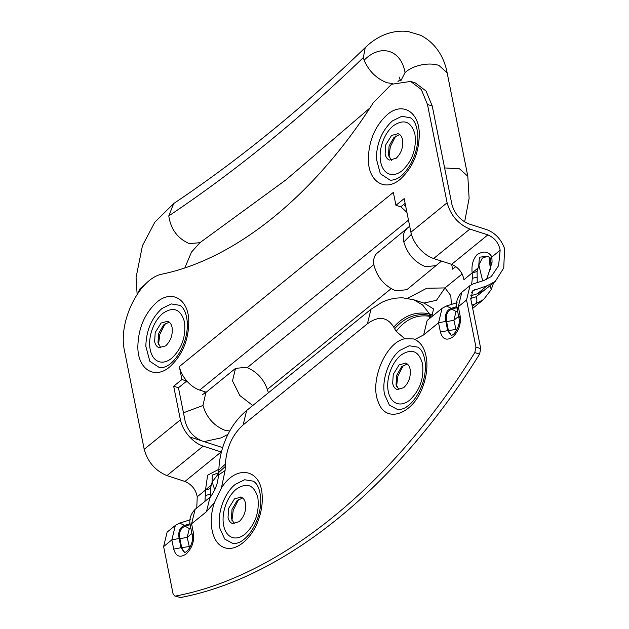 <?xml version="1.0" encoding="UTF-8"?>
<svg xmlns="http://www.w3.org/2000/svg" width="629" height="629" viewBox="0 0 629 629"><rect width="100%" height="100%" fill="white"/><g stroke="black" fill="none" stroke-linecap="round" stroke-linejoin="round"><path stroke-width="0.94" d="M268.371 392.795L268.308 392.441C264.888 380.317 257.631 371.928 246.521 367.265L235.521 368.39L232.494 380.883L239.838 395.539L252.756 405.508M409.683 226.196L376.842 253.377C374.428 255.586 373.39 258.889 373.728 263.26L374.074 265.642C377.494 277.774 384.751 286.164 395.861 290.826L406.853 289.702L441.503 261.082M151.361 331.931C153.798 323.951 157.627 317.755 162.848 313.352C173.518 306.213 180.712 309.043 184.454 321.828C186.16 336.271 181.946 348.395 171.811 358.184C167.267 361.793 162.927 362.941 158.791 361.62C154.419 359.992 151.558 356.014 150.205 349.7C149.159 344.212 149.545 338.292 151.361 331.931M167.243 321.175C169.712 321.851 171.324 323.919 172.079 327.379C172.944 334.738 170.797 340.918 165.631 345.911L159.003 347.656C156.77 346.823 155.316 344.802 154.624 341.586L155.214 332.529L161.063 323.054L167.613 321.277M160.875 347.931L158.005 342.679L158.594 333.622L163.54 324.965L169.209 322.127M158.516 344.503L159.821 334.361L165.285 323.526M381.85 144.332C384.288 136.351 388.109 130.156 393.337 125.745C403.999 118.614 411.201 121.436 414.936 134.229C416.642 148.672 412.427 160.788 402.293 170.585C397.748 174.194 393.408 175.334 389.28 174.021C384.909 172.385 382.047 168.415 380.694 162.101C379.649 156.613 380.034 150.693 381.85 144.332M397.725 133.568C400.193 134.252 401.805 136.32 402.56 139.78C403.433 147.139 401.278 153.319 396.121 158.304L389.485 160.057C387.26 159.223 385.797 157.203 385.105 153.987L385.695 144.929L391.553 135.455L398.094 133.678M391.364 160.332L388.494 155.072L389.084 146.014L394.021 137.358L399.69 134.527M388.997 156.896L390.31 146.754L395.767 135.927M224.781 507.76C227.218 499.78 231.047 493.584 236.268 489.173C246.93 482.042 254.132 484.865 257.866 497.657C259.573 512.1 255.358 524.224 245.224 534.013C240.679 537.622 236.339 538.77 232.211 537.449C227.84 535.814 224.978 531.843 223.625 525.529C222.58 520.041 222.965 514.121 224.781 507.76M240.655 497.004C243.124 497.681 244.736 499.748 245.491 503.208C246.364 510.567 244.209 516.747 239.051 521.74L232.416 523.485C230.19 522.652 228.728 520.631 228.036 517.415L228.626 508.358L234.483 498.883L241.025 497.107M234.295 523.76L231.425 518.508L232.015 509.451L236.96 500.794L242.621 497.956M231.936 520.332L233.241 510.19L238.698 499.355M389.414 373.76C391.843 365.779 395.672 359.584 400.893 355.173C411.563 348.041 418.765 350.864 422.499 363.656C424.205 378.1 419.991 390.216 409.856 400.013C405.312 403.621 400.972 404.769 396.836 403.448C392.472 401.813 389.61 397.843 388.258 391.529C387.212 386.041 387.598 380.12 389.414 373.76M405.288 363.004C407.757 363.68 409.369 365.748 410.124 369.207C410.989 376.567 408.842 382.747 403.676 387.731L397.048 389.485C394.815 388.651 393.361 386.631 392.669 383.415L393.259 374.357L399.116 364.883L405.658 363.106M398.928 389.76L396.058 384.508L396.64 375.45L401.585 366.793L407.254 363.955M396.561 386.332L397.866 376.181L403.331 365.355M145.842 346.327C146.172 330.626 151.526 318.022 161.889 308.532L171.222 303.925L179.823 305.324C183.841 307.542 186.326 313.061 187.269 321.867C187.882 331.349 185.579 341.17 180.35 351.328C173.824 362.54 166.929 368.02 159.664 367.768L149.844 361.298L145.842 346.327M376.331 158.728C376.661 143.019 382.007 130.423 392.37 120.933L401.703 116.326L410.305 117.725C414.322 119.942 416.807 125.454 417.758 134.268C418.371 143.75 416.06 153.57 410.839 163.729C404.305 174.941 397.41 180.421 390.153 180.169L380.325 173.698L376.331 158.728M233.084 543.598L224.742 539.108L219.946 528.525C216.753 514.207 224.113 493.034 235.301 484.361L244.634 479.754L253.235 481.154C257.253 483.371 259.738 488.882 260.689 497.696C261.145 503.978 260.139 510.874 257.662 518.375C253.778 528.667 248.809 535.979 242.731 540.311C240.089 542.465 236.874 543.558 233.084 543.598M214.403 502.65L221.377 488.08C236.166 464.021 261.31 468.739 262.183 495.738C262.647 503.255 261.522 510.976 258.818 518.894C252.308 538.66 235.789 552.309 224.183 547.505C212.248 543.7 207.578 522.306 214.403 502.65L206.493 511.676L191.601 523.792L190.445 526.103C188.826 519.916 190.383 514.325 195.108 509.348L191.601 523.792L193.449 533.038C194.44 541.365 192.002 548.362 186.16 554.007C180.004 558.127 175.853 556.492 173.698 549.117L171.851 539.871L175.349 525.427L167.125 532.126L163.619 546.57L173.03 593.658L174.713 595.962L180.515 597.55L174.713 595.962M397.717 409.597L389.375 405.107L384.578 394.525C381.386 380.207 388.746 359.033 399.934 350.361L409.267 345.753L417.868 347.153C421.886 349.37 424.371 354.882 425.322 363.696C425.778 369.978 424.772 376.873 422.287 384.374C418.411 394.666 413.434 401.978 407.364 406.31C404.722 408.465 401.506 409.558 397.717 409.597M404.84 338.756L413.457 338.937L414.873 339.479C421.87 342.907 425.849 350.329 426.816 361.738C427.28 369.254 426.155 376.975 423.451 384.893C414.401 413.685 386.198 424.654 378.454 402.379C369.011 382.047 385.546 342.168 404.84 338.756L396.16 331.302C405.532 319.186 416.807 314.201 429.984 316.34L431.203 317.181M413.481 338.945L414.873 339.479L423.671 334.903L427.138 320.483L442.053 308.352L438.555 322.787L423.671 334.903M196.759 508.012L197.231 496.784C195.855 489.559 191.751 484.44 184.934 481.437L166.937 475.626C155.339 470.759 147.752 461.993 144.19 449.326L124.542 351.029C117.615 321.93 139.599 277.601 162.746 273.992C236.614 258.417 314.925 194.683 373.477 102.472L391.56 84.278L410.627 81.432L421.273 89.467L427.468 104.469L447.109 202.766C450.679 215.433 458.258 224.199 469.863 229.066L433.64 258.543C428.884 256.947 424.378 253.88 420.125 249.343C415.266 243.958 412.184 238.265 410.894 232.243L404.172 198.615L395.94 205.313L400.712 206.855L405.107 203.285M410.627 81.432L415.399 82.973L426.053 91.008L432.241 106.01L427.468 104.469M477.222 282.594L477.175 277.145L472.316 278.325L472.222 272.805L463.935 279.701C462.559 272.475 458.455 267.356 451.638 264.353L487.86 234.869C494.677 237.872 498.773 242.991 500.157 250.224L498.585 265.682L491.28 276.556L483.945 280.471L473.283 283.844L470.044 285.566L466.545 300.009L475.949 347.09L474.801 352.594C392.488 485.022 280.55 576.14 175.743 596.009M470.539 295.913L477.285 293.782L485.376 289.466L495.251 281.422L487.161 285.739L472.827 290.677L470.806 299.011L480.729 348.631L479.573 354.135C397.269 486.563 285.322 577.681 180.515 597.55M493.655 282.728L491.17 289.725L490.345 285.417M210.581 496.666L210.385 488.623L212.154 482.011L214.756 489.912M477.175 277.145L477.089 271.539L478.858 264.927L482.663 280.872M490.423 269.361L488.977 256.805M490.903 264.361L490.762 259.525L491.87 257.096L492.067 262.246L490.903 264.361L490.706 267.294L486.531 279.48M472.222 272.805L477.977 268.056M204.991 501.305L205.518 489.889L211.273 485.132M205.612 495.408L210.463 494.221M218.766 472.756L212.272 475.06L212.059 482.427M205.518 489.889L207.609 475.217L218.876 469.265M490.762 259.525C491.068 258.417 489.983 257.292 487.506 256.152L479.44 257.222L478.763 265.344M472.167 273.002C471.333 265.359 472.961 259.242 477.057 254.659C483.591 250.578 488.544 251.333 491.925 256.923L491.87 257.096M144.19 449.326L180.405 419.85C181.702 425.864 184.777 431.565 189.643 436.943C193.889 441.487 198.394 444.554 203.159 446.142L221.408 452.039M495.251 281.422L503.75 267.978L504.592 248.667C501.274 239.437 495.455 233.147 487.137 229.797L468.825 223.893C460.192 220.268 454.539 213.734 451.881 204.307L432.241 106.01M218.743 473.354L212.154 482.011M487.829 256.262L482.341 258.094L478.858 264.927M202.121 440.968C193.488 437.344 187.835 430.818 185.178 421.391L178.463 387.763L186.695 381.056L181.915 379.515L179.336 366.581C180.374 371.503 182.811 376.244 186.64 380.797L186.695 381.056M225.072 470.555L218.633 474.864L218.782 472.387L225.308 466.506L225.072 470.555L221.377 488.08M396.16 331.302L394.595 328.715C404.958 317.016 416.878 312.605 430.33 315.483L429.08 318.911M195.108 509.348L209.992 497.232L206.493 511.676M423.875 303.06L436.471 300.3L445.017 287.917L450.781 295.622L451.402 304.436M394.595 328.715L393.73 327.119C404.101 315.42 416.013 311.009 429.473 313.879L430.33 315.483L432.209 314.767L433.208 315.546M432.209 314.767L433.554 308.941L424.174 303.154L413.788 299.805L422.602 304.939L429.473 313.879L432.209 314.767M189.643 436.943L222.658 447.596M433.64 258.543L451.638 264.353M487.86 234.869L469.863 229.066M406.924 212.374L400.815 206.776M408.473 220.126L199.668 390.082C194.998 388.51 190.658 385.412 186.64 380.797M199.668 390.082L206.257 392.213M451.669 264.361L452.628 269.188L455.844 266.57M179.336 366.581L393.353 192.38L395.94 205.313M178.463 387.763L173.683 386.222L181.915 379.515M180.405 419.85L173.683 386.222M405.752 206.548L403.676 204.449M202.562 394.525L205.887 392.512L202.963 405.493C206.532 417.428 213.758 425.66 224.639 430.189L229.742 431.03M145.629 283.993L139.992 288.719L137.492 293.782M187.639 381.921L185.618 381.937M400.799 80.842L405.06 72.563C409.196 68.852 414.723 66.273 421.65 64.842C428.082 63.631 433.813 63.804 438.853 65.353L447.14 72.799L467.819 176.269L459.532 168.824L444.617 167.927M406.743 229.027L406.476 229.255C404.062 231.472 403.024 234.766 403.362 239.138L403.81 242.016C407.38 253.951 414.605 262.183 425.495 266.704L436.487 265.58M183.464 412.789L202.963 405.493M184.824 267.883L191.491 252.103L199.904 242.708L189.219 243.604C177.59 238.47 170.773 229.247 168.769 215.928L173.698 203.537C239.02 159.821 302.856 107.858 365.197 47.639C373.744 39.155 388.541 29.366 407.883 31.45L420.691 35.295C438.641 44.659 445.057 61.469 447.14 72.799M405.06 72.563C401.074 49.62 380.616 43.44 364.112 60.187L363.342 57.553L365.237 47.678M392.818 83.594L386.866 82.721C376.354 78.523 368.775 71.014 364.112 60.187M403.81 242.016L411.397 234.334M363.342 57.553C300.135 118.614 235.277 171.403 168.769 215.928M156.888 302.148C171.465 289.56 187.851 298.696 188.763 319.909C189.03 339.212 182.709 354.85 169.814 366.817C154.71 379.908 137.853 369.475 137.837 347.019C138.231 328.377 144.584 313.415 156.888 302.148M387.37 114.549C401.947 101.961 418.332 111.089 419.252 132.31C419.512 151.613 413.198 167.243 400.296 179.218C385.192 192.309 368.335 181.875 368.327 159.42C368.72 140.778 375.065 125.816 387.37 114.549M479.573 354.135L474.801 352.594M480.729 348.631L475.949 347.09M472.678 308.352L473.676 307.581L472.678 308.359M491.17 289.725L483.559 299.538L475.343 303.893L471.994 304.955M472.285 306.386L475.343 303.893C477.191 302.006 477.395 299.648 475.964 296.817L488.694 286.761M470.712 298.476L475.964 296.817M189.588 528.698L185.178 526.269L190.202 524.68M456.292 311.614L451.881 309.193L456.906 307.597M184.572 552.348L181.765 547.977L179.918 538.731L187.19 537.339L189.588 547.977M179.918 538.731C178.801 532.126 180.554 527.967 185.178 526.269M190.776 527.731L189.211 529.005L187.19 537.339L191.924 533.478M190.359 519.735L179.69 523.108L184.564 525.419C179.768 527.228 177.952 531.576 179.123 538.471L180.971 547.717L189.038 546.577M457.48 310.647L455.915 311.921L453.894 320.255L456.292 330.901M451.276 335.273L448.469 330.893L446.621 321.647C445.505 315.043 447.258 310.883 451.881 309.193M455.742 329.502L447.675 330.634L451.04 335.241C454.563 336.051 461.057 323.825 458.997 318.266L460.153 315.955C461.143 324.289 458.706 331.279 452.864 336.924C446.708 341.044 442.557 339.408 440.402 332.033L438.555 322.787L445.827 321.395L447.675 330.634L440.402 332.033M458.627 316.395L453.894 320.255L446.621 321.647M466.545 300.009L458.305 306.708L457.149 309.02C455.538 302.816 457.086 297.234 461.812 292.265L458.305 306.708L460.153 315.955M492.067 262.246L486.744 279.386M456.788 306.59L451.268 308.336L446.393 306.024L442.053 308.352M451.268 308.336C446.472 310.144 444.656 314.5 445.827 321.395M471.632 284.52L472.316 278.325M477.089 271.539L472.222 272.86M205.518 489.944L210.385 488.623M190.084 523.674L184.564 525.419M179.123 538.471L171.851 539.871L163.619 546.57M190.445 526.103L192.293 535.342L193.449 533.038M192.293 535.342C194.353 540.909 187.859 553.135 184.336 552.325L180.971 547.717L173.698 549.117M184.934 481.437L221.156 451.952M205.463 490.085L197.231 496.784M500.157 250.224L491.925 256.923M203.159 446.142L166.937 475.626M410.894 232.243L447.109 202.766M393.73 327.119C387.267 316.796 378.509 315.672 367.446 323.746L243.148 424.921L246.654 410.478C238.336 417.381 231.716 426.155 226.794 436.817C221.833 447.785 219.183 458.856 218.853 470.028L225.371 464.155L225.308 466.506M243.148 424.921C232.408 434.592 226.487 447.667 225.371 464.155M367.446 323.746L370.953 309.303L246.654 410.478M474.698 289.686L471.475 292.304M407.608 298.335L426.69 288.271L445.017 287.917L462.158 273.969M391.112 288.68L267.474 389.32M373.885 264.565L247.354 367.548M487.161 285.739L477.285 293.782M205.887 392.512L235.521 368.39M227.934 434.45L221.023 437.91L204.079 441.605M204.637 391.686L205.054 393.156M137.13 294.325L136.068 277.475L142.461 245.656L154.828 222.202L173.698 203.537M397.968 81.511L400.288 79.553M399.061 76.982L400.665 80.866M464.627 221.919L469.116 198.347L467.819 176.269M199.904 242.708L285.841 179.949L369.907 107.991M457.063 302.651L446.393 306.024M179.69 523.108L175.349 525.427M457.157 309.02L458.997 318.266M461.812 292.265L470.044 285.566M218.782 472.387L218.853 470.028M413.788 299.805L403.087 297.879C395.366 297.659 388.179 299.2 381.52 302.518L370.953 309.303M473.676 307.581L483.559 299.538M218.633 474.871C217.272 484.291 217.359 483.033 214.741 489.944C211.313 495.927 209.732 498.357 209.992 497.232"/></g></svg>
